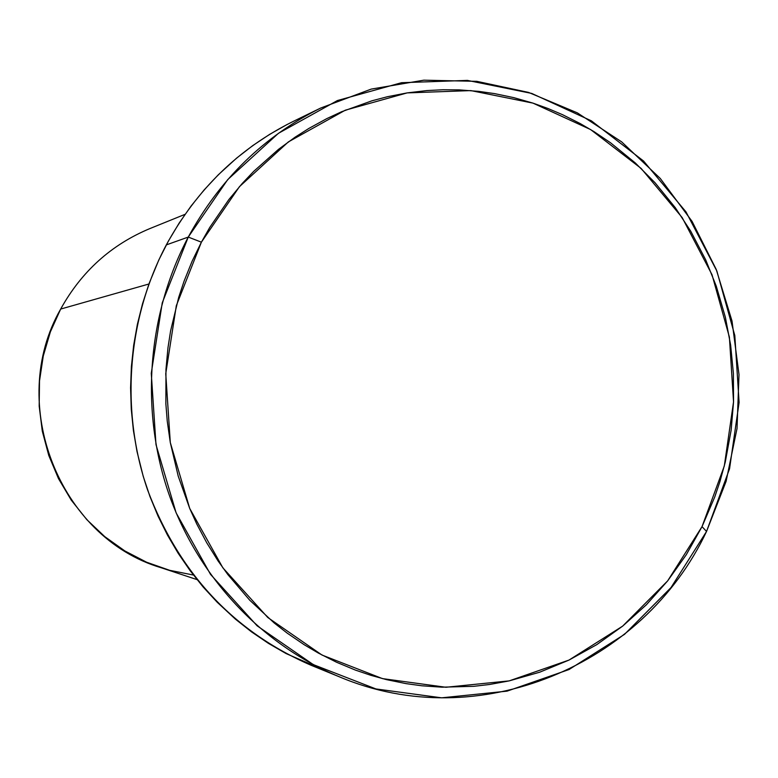 <?xml version="1.0" encoding="UTF-8"?>
<svg xmlns="http://www.w3.org/2000/svg" width="778" height="778" viewBox="0 0 778 778"><rect width="100%" height="100%" fill="white"/><g stroke="black" fill="none" stroke-linecap="round" stroke-linejoin="round"><path stroke-width="1.17" d="M193.44 575.049L169.623 570.303L146.604 562.222L124.85 550.941L104.777 536.645L86.786 519.607L71.255 500.137L58.496 478.626L48.781 455.48L42.294 431.148L39.182 406.126L39.513 380.909L43.267 356.003L50.366 331.895L60.674 309.061C81.476 271.532 111.205 244.7 149.882 228.576C111.205 244.7 81.466 271.532 60.674 309.061L148.929 283.999L60.674 309.061C6.38 403.529 59.332 537.656 160.988 567.697L197.029 579.61M188.257 237.076L201.395 242.172L239.468 186.632L288.346 141.917L345.286 110.194L407.195 92.893L470.816 90.598L532.959 103.124L590.619 129.566L641.111 168.398L682.18 217.587L712.026 274.731L729.394 337.127L733.537 401.876L724.299 466.032L702.028 526.638L706.541 531.452L729.55 468.774L739.1 402.459L734.811 335.522L716.869 271.026L686.021 211.927L643.581 161.036L591.368 120.833L531.734 93.428L467.422 80.397L401.555 82.701L337.428 100.537L278.417 133.32L227.74 179.582L188.257 237.076C219.873 179.144 264.043 136.121 320.769 108.006L371.223 89.1L423.845 80.173L476.846 81.34L528.544 92.407L577.295 112.839L621.641 141.859L660.279 178.463L692.109 221.438L716.237 269.441L732.01 320.993L739.003 374.558L737.019 428.552L726.098 481.368L706.541 531.452C643.698 665.414 478.11 735.706 339.393 676.821C262.011 645.02 198.089 577.315 168.826 493.836C140.011 410.21 147.353 314.38 188.257 237.076L166.317 244.895L188.257 237.076L162.252 302.827L151.272 373.284L155.989 444.608L176.129 512.877L210.507 574.359L257.11 625.804L313.291 664.606L375.92 688.938L441.651 697.827L507.1 691.136L569.029 669.537L624.51 634.362L671.025 587.546L706.541 531.452L702.028 526.638L714.749 496.967L719.922 481.64L725.271 462.074L731.135 430.215L733.547 401.856L733.382 373.459L730.639 345.131L725.368 317.249L716.256 286.11L705.704 259.862L690.747 231.222L675.294 207.687L655.057 182.762L635.276 162.923L610.535 142.773L594.022 131.647L580.262 123.595L562.533 114.687L547.926 108.482L532.949 103.114L513.888 97.658L494.477 93.593L478.713 91.366L458.913 89.878L442.993 89.752L427.034 90.559L407.186 92.893L387.532 96.696L371.942 100.8L341.561 111.76L326.818 118.606L308.905 128.409L295.086 137.191L278.485 149.357L253.696 171.374L242.24 183.482L228.829 199.625L209.768 227.409L201.395 242.172L192.069 261.32L184.094 281.111L178.687 297.4L170.606 330.825L167.96 347.854L165.967 369.385L165.87 403.908L167.251 421.17L170.294 442.536L178.201 476.078L189.706 508.433L196.766 524.012L206.783 542.869L218.015 560.86L227.866 574.602L249.728 600.198L274.138 622.925L287.218 633.146L304.237 644.748L318.397 653.092L336.67 662.302L355.439 670.101L370.785 675.304L386.394 679.602L406.077 683.629L421.968 685.797L441.953 687.178L473.792 686.313L489.625 684.475L509.162 680.886L539.689 672.211L569.01 660.075L596.794 644.622L622.653 626.125L646.392 604.759L667.65 580.884L686.284 554.724L702.028 526.638L667.66 580.874L622.663 626.115L569.019 660.065L509.162 680.886L445.93 687.266L382.465 678.611L322.014 655.047L267.807 617.528L222.858 567.814L189.715 508.433L170.294 442.526L165.753 373.683L176.324 305.657L201.395 242.172L188.257 237.076M320.769 108.006L293.345 121.358C238.953 148.326 196.61 189.501 166.317 244.895C127.145 318.805 120.113 410.337 147.703 490.247C179.076 573.23 233.565 631.58 311.151 665.297L339.393 676.821M325.301 670.626L286.119 653.578L268.468 643.387L251.547 631.901L235.384 619.123L217.198 602.25L203.116 586.962L190.075 570.595L178.201 553.323L167.513 535.157L158.08 516.203L149.989 496.617L143.249 476.428L137.025 451.6L133.417 430.565L131.268 409.257L130.587 387.901L131.394 366.545L133.67 345.276L137.385 324.3L142.559 303.653L149.133 283.435L158.8 260.008L168.33 241.19L179.096 223.179L191.048 206.073L204.167 189.89L218.297 174.797L236.551 158.167L252.743 145.603L269.684 134.341L287.354 124.363M185.057 214.329L149.882 228.576"/></g></svg>
